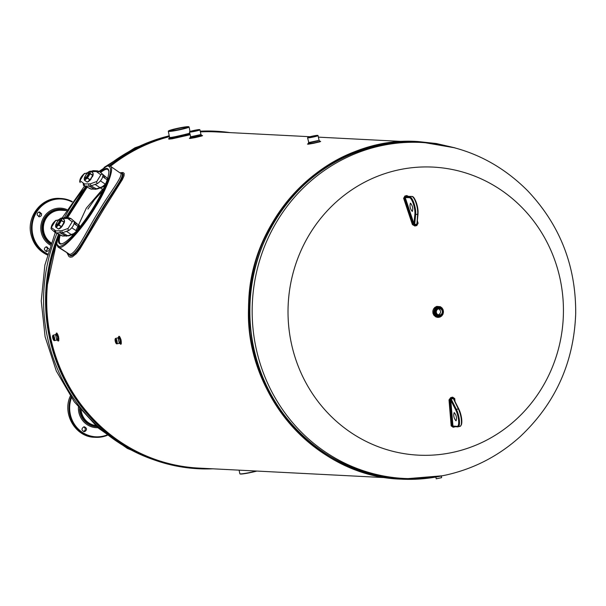 <?xml version="1.0" encoding="UTF-8"?>
<svg xmlns="http://www.w3.org/2000/svg" width="606" height="606" viewBox="0 0 606 606"><rect width="100%" height="100%" fill="white"/><g stroke="black" fill="none" stroke-linecap="round" stroke-linejoin="round"><path stroke-width="0.91" d="M455.129 426.791L453.174 427.245L451.167 425.889L449.008 399.922L450.705 397.604L452.659 397.15L454.735 398.581L455.038 401.573M439.994 317.074L437.926 317.43L435.896 316.93L433.866 315.241L432.949 313.279L432.82 311.09L433.502 309.015L434.888 307.371L436.767 306.401L440.373 306.712L442.062 307.992L443.16 309.848L443.486 312.007L443.001 314.135L441.774 315.915L439.994 317.074M417.337 220.766L418.11 223.22L416.822 225.561L414.868 226.015L412.383 224.561L403.634 198.283L404.884 196.018L406.831 195.564L409.376 196.973M120.253 172.74L123.003 172.521L124.162 173.369L124.041 175.854L122.336 179.664L103.777 209.153L80.06 248.793L76.371 253.626L72.243 256.967L70.152 257.186L68.963 256.543L67.114 253.111M55.979 334.171L56.419 333.042L57.047 333.186L58.608 336.762L58.812 340.693L58.206 341.095L57.426 340.314M118.465 337.375L118.806 336.33L119.534 336.391L121.094 339.958L121.298 343.897L120.685 344.291L119.912 343.511M199.76 135.055L201.275 135.032C198.919 135.949 195.359 136.744 190.595 137.41L190.201 138.077C195.435 137.357 199.344 136.486 201.919 135.464L202.555 135.63L201.798 135.986L195.367 137.554L190.208 138.448L189.405 138.35L189.913 137.979M190.042 134.759L172.233 138.789L169.006 139.122L168.559 138.827L169.104 138.38M317.885 140.872L308.446 143.031L308.302 143.827C313.529 143.13 317.446 142.281 320.036 141.289L320.665 141.456L319.907 141.804L313.469 143.327L308.302 144.198L307.5 144.099L308.015 143.736M438.646 308.78C441.403 310.969 441.297 313.007 438.335 314.893M436.365 312.575A3.189 3.045 92.9 0 0 442.372 312.037A3.189 3.045 92.9 0 0 439.502 308.704A3.189 3.045 92.9 0 0 436.365 312.575M435.638 312.764A4.03 3.848 92.9 0 0 440.221 315.817A4.03 3.848 92.9 0 0 443.16 311.007A4.03 3.848 92.9 0 0 438.577 307.954A4.03 3.848 92.9 0 0 435.638 312.764M436.229 312.628A3.394 3.242 -87.1 0 1 440.38 308.643A3.394 3.242 -87.1 0 1 441.585 314.385A3.394 3.242 -87.1 0 1 436.229 312.628M439.555 307.651L438.767 307.613C435.767 307.916 434.381 309.636 434.593 312.764L436.335 315.4L439.123 316.112A4.242 4.045 -87.1 0 1 435.381 312.81A4.242 4.045 -87.1 0 1 439.555 307.651A4.242 4.045 -87.1 0 1 443.289 310.961A4.242 4.045 -87.1 0 1 439.123 316.112M441.895 308.583C434.797 300.887 429.109 318.347 439.229 316.733L441.539 315.423M439.63 316.105L438.835 316.287C431.813 317.188 433.578 304.765 440.062 307.712M438.835 316.287L438.327 316.074M116.769 341.223A2.591 0.742 -103.2 0 0 115.223 338.83A2.591 0.742 -103.2 0 0 115.276 341.352A2.591 0.742 -103.2 0 0 116.344 343.64A2.591 0.742 -103.2 0 0 116.769 341.223M116.647 341.216A2.174 0.621 76.8 0 1 116.655 343.155A2.174 0.621 76.8 0 1 115.36 341.148A2.174 0.621 76.8 0 1 115.708 339.125A2.174 0.621 76.8 0 1 116.647 341.216M54.29 338.019A2.591 0.742 -103.2 0 0 52.737 335.626A2.591 0.742 -103.2 0 0 52.798 338.148A2.591 0.742 -103.2 0 0 53.866 340.436A2.591 0.742 -103.2 0 0 54.29 338.019M54.161 338.012A2.174 0.621 76.8 0 1 54.169 339.958A2.174 0.621 76.8 0 1 52.873 337.951A2.174 0.621 76.8 0 1 53.23 335.921A2.174 0.621 76.8 0 1 54.161 338.012M193.39 130.646L198.882 129.858L190.648 131.654L193.39 130.646M193.14 130.631A5.151 0.409 -11.8 0 0 189.64 131.729A5.151 0.409 -11.8 0 0 194.753 131.108A5.151 0.409 -11.8 0 0 199.685 129.631A5.151 0.409 -11.8 0 0 199.472 129.586A5.151 0.409 -11.8 0 0 193.14 130.631M189.466 132.01L190.693 136.789L200.942 134.532L199.957 129.82A5.363 0.424 168.2 0 1 195.556 131.169A5.363 0.424 168.2 0 1 189.708 132.085A5.363 0.424 168.2 0 1 189.466 132.01A5.363 0.424 168.2 0 1 189.473 131.979L189.64 131.729M311.499 136.426L316.991 135.638L308.583 137.395L311.499 136.426M311.249 136.411A5.151 0.409 -11.8 0 0 307.75 137.509A5.151 0.409 -11.8 0 0 312.863 136.888A5.151 0.409 -11.8 0 0 317.802 135.411A5.151 0.409 -11.8 0 0 311.249 136.411M307.575 137.797L308.802 142.539L319.067 140.357L318.067 135.6A5.363 0.424 168.2 0 1 313.673 136.948A5.363 0.424 168.2 0 1 307.825 137.865A5.363 0.424 168.2 0 1 307.575 137.797A5.363 0.424 168.2 0 1 307.583 137.759L307.75 137.509M123.571 174.952L123.063 174.733M53.343 336.027A1.962 0.561 -103.2 0 0 53.267 336.027A1.962 0.561 -103.2 0 0 53.131 337.906A1.962 0.561 -103.2 0 0 54.161 339.845A1.962 0.561 -103.2 0 0 54.229 339.807M188.784 126.745A10.4 0.818 -11.8 0 0 188.352 126.662A10.4 0.818 -11.8 0 0 177.399 128.351A10.4 0.818 -11.8 0 0 168.483 130.987A10.4 0.818 -11.8 0 0 178.815 129.729A10.4 0.818 -11.8 0 0 188.784 126.745L189.034 126.904A10.613 0.841 168.2 0 1 189.08 126.965A10.613 0.841 168.2 0 1 178.861 129.957A10.613 0.841 168.2 0 1 168.301 131.305L169.551 137.289C169.112 138.456 186.474 134.093 189.723 133.252M187.398 127.26A8.931 0.704 -11.8 0 0 187.019 127.184A8.931 0.704 -11.8 0 0 176.035 128.995A8.931 0.704 -11.8 0 0 169.953 130.911M187.171 126.934A9.143 0.72 168.2 0 1 187.58 127.124A9.143 0.72 168.2 0 1 179.74 129.434A9.143 0.72 168.2 0 1 170.119 130.919A9.143 0.72 168.2 0 1 169.733 130.851A9.143 0.72 168.2 0 1 176.846 128.578A9.143 0.72 168.2 0 1 187.171 126.934M115.829 339.231A1.962 0.561 -103.2 0 0 115.754 339.231A1.962 0.561 -103.2 0 0 115.617 341.11A1.962 0.561 -103.2 0 0 116.647 343.049A1.962 0.561 -103.2 0 0 116.716 343.011M116.837 343.867L119.306 343.291L118.026 337.83L115.557 338.413A2.803 0.803 76.8 0 1 117.026 341.178A2.803 0.803 76.8 0 1 116.837 343.867A2.803 0.803 76.8 0 1 116.572 343.799A2.803 0.803 76.8 0 1 116.458 343.7M54.351 340.663L56.82 340.087L55.547 334.633L53.078 335.209A2.803 0.803 76.8 0 1 54.548 337.981A2.803 0.803 76.8 0 1 54.351 340.663A2.803 0.803 76.8 0 1 54.086 340.595A2.803 0.803 76.8 0 1 53.972 340.496M239.09 470.158L239.84 473.748A10.613 0.841 -11.8 0 0 239.885 473.809A10.613 0.841 -11.8 0 0 240.324 473.892A10.613 0.841 -11.8 0 0 256.232 471.036M256.838 471.067A10.4 0.818 168.2 0 1 240.567 474.051A10.4 0.818 168.2 0 1 240.135 473.968L239.885 473.809M198.586 130.025L190.807 131.654M316.696 135.805L308.916 137.433M435.812 477.066L436.297 478.816L441.645 477.649L441.312 476.005M441.645 477.649L436.184 478.793M60.206 235.098C58.933 239.908 58.987 242.733 60.373 243.567L61.994 243.847M108.868 171.089L107.944 169.597C106.717 168.65 104.27 169.627 100.626 172.521M87.059 187.269L67.561 217.721M107.148 166.044L110.269 166.089C114.973 167.362 106.898 188.996 95.407 207.154C83.567 227.394 63.668 249.543 59.214 247.43L58.047 247.074L56.896 244.915L56.759 244.089L59.032 246.559C76.076 244.316 123.465 165.536 107.148 166.044L99.134 171.324M58.047 247.074L69.622 254.368C76.341 254.24 87.158 229.651 98.823 211.244C109.588 192.663 123.874 175.634 120.586 172.968L120.723 172.96C128.677 172.543 114.087 189.799 102.815 208.843C90.347 228.045 78.106 255.634 70.629 255.959L67.978 253.687M73.985 233.954C68.925 239.605 64.789 242.938 61.57 243.968L60.555 244.074C58.1 243.627 57.737 240.506 59.456 234.711M66.698 217.675L86.355 186.913M99.99 171.975C105.156 167.741 108.095 167.294 108.815 170.65C109.565 182.626 90.597 215.418 74.046 233.893M85.651 186.55L65.804 217.63M58.471 234.211L56.759 244.089M120.617 172.983C127.639 173.414 111.656 192.178 100.202 212.055C88.574 230.409 77.401 255.179 70.417 255.391M67.789 253.566L70.629 255.959M308.552 142.455L308.446 143.031L309.628 142.486M190.443 136.706L190.345 137.274L191.443 136.744M189.852 133.85C185.883 134.896 167.907 139.335 169.475 137.782L169.066 138.433C167.498 140.009 184.981 135.736 189.973 134.456M169.551 137.289L169.475 137.782L169.862 137.456M55.729 334.656L55.805 334.467C57.623 336.019 58.062 337.906 57.138 340.117L56.972 339.981M56.82 340.087L57.729 340.511C58.835 337.898 58.312 335.679 56.161 333.845L56.01 334.277M118.208 337.86L118.291 337.671C120.109 339.224 120.549 341.102 119.617 343.322L119.458 343.178M119.306 343.291L120.215 343.716C121.321 341.102 120.799 338.883 118.647 337.05L118.496 337.481M71.432 397.824A28.929 27.618 92.9 0 0 76.371 426.927A28.929 27.618 92.9 0 0 103.171 436.146A28.929 27.618 92.9 0 0 106.8 435.025M83.772 426.874L84.385 426.813C87.097 428.177 87.219 429.768 84.757 431.593L84.136 431.646C81.431 430.29 81.302 428.7 83.772 426.874M83.522 431.525C85.794 430.086 85.87 428.54 83.757 426.874M107.224 435.343A29.452 28.126 -87.1 0 1 103.126 436.653A29.452 28.126 -87.1 0 1 95.612 437.327L94.521 437.274C75.598 437.093 61.979 413.981 70.281 396.135M95.612 437.327A29.452 28.126 -87.1 0 1 70.985 397.165M71.978 201.95A28.929 27.618 92.9 0 0 53.775 199.677A28.929 27.618 92.9 0 0 32.247 224.599A28.929 27.618 92.9 0 0 47.563 253.967M41.632 213.85L41.322 215.675L39.867 216.736L39.254 216.796L37.117 214.903L37.436 213.085L38.882 212.017L39.504 211.964L41.632 213.85M48.518 250.642L46.533 251.634L44.397 249.748L44.503 248.346L45.526 247.112L46.783 246.801L48.965 249.172M45.912 251.513L47.662 248.627L46.147 246.862M38.633 216.675L40.382 213.789L38.875 212.024M47.291 254.944C38.655 250.816 33.209 243.923 30.944 234.264C26.49 216.137 42.102 196.829 59.926 198.427L61.024 198.48A29.452 28.126 -87.1 0 1 72.243 201.571M47.404 254.535A29.452 28.126 -87.1 0 1 32.035 234.325A29.452 28.126 -87.1 0 1 53.51 199.154A29.452 28.126 -87.1 0 1 61.024 198.48M442.228 475.801C428.624 478.74 415.019 479.861 401.407 479.157L401.407 479.157C323.043 476.877 253.952 406.702 249.24 324.93C241.37 243.96 297.508 163.249 373.463 146.001C388.423 142.296 403.513 140.834 418.731 141.615L436.418 143.546L454.856 147.826M425.2 142.713C408.694 141.213 392.34 142.349 376.129 146.122L373.97 146.644C295.508 164.302 238.908 250.111 251.104 333.08C259.603 413.837 331.088 479.861 408.732 478.626M412.231 211.418C410.118 208.812 409.52 206.078 410.413 203.215L410.512 203.207C412.625 205.813 413.231 208.547 412.33 211.411L412.231 211.418M407.709 196.374L405.429 196.829L405.232 197.556L413.928 223.667L414.663 224.568L416.625 224.106L417.072 223.334L418.049 213.766A0.629 0.462 5.8 0 0 418.011 213.562A9.885 2.833 76.8 0 0 417.458 206.76M455.977 420.829C453.871 418.223 453.265 415.489 454.159 412.625L454.265 412.618C456.371 415.224 456.977 417.958 456.076 420.822L455.977 420.829M461.022 425.291A9.885 2.833 76.8 0 0 458.886 409.217A0.629 0.394 153 0 0 458.856 409.065L453.826 399.195L453.076 398.612L451.114 399.074L450.803 400.248L452.955 426.056L453.386 426.48L452.523 425.965L450.364 399.983L450.962 398.672L450.796 398.059L449.652 399.915L450.803 400.248M454.439 400.399L454.28 398.831L453.947 399.157L452.924 398.21L450.962 398.672L456.371 409.383A10.522 3.015 76.8 0 1 459.378 420.231A10.522 3.015 76.8 0 1 458.106 426.829A10.522 3.015 76.8 0 1 457.825 426.851A0.629 0.598 -85.3 0 1 457.106 426.374L452.977 426.026L453.386 426.48M453.591 426.526L453.19 426.912L455.121 426.791M453.955 399.142L454 399.536M449.008 399.922L449.652 399.915L451.803 425.836L452.955 426.056M451.167 425.889L451.803 425.836L453.174 427.245M454.735 398.581L454.28 398.831L452.75 397.604L450.796 398.059L450.705 397.604M408.868 197.003L406.997 195.905L405.043 196.359L404.24 198.086L412.974 224.318L414.769 225.561L414.678 224.962L413.633 224.015L412.383 224.561M413.61 224.023L404.853 197.738L405.27 196.692L407.232 196.238L408.436 196.889M417.117 222.902L416.64 224.5L414.678 224.962L414.663 224.568L415.678 214.607L417.648 214.145A10.522 3.015 -103.2 0 0 417.049 206.881A10.522 3.015 -103.2 0 0 411.747 196.45L407.391 196.367L406.831 195.564M414.868 226.015L414.769 225.561L416.723 225.106L417.602 223.235L417.064 222.932M418.11 223.22L417.602 223.235L417.208 221.985M407.543 196.352L411.891 196.435A0.629 0.606 -88.9 0 0 411.747 196.45L405.429 196.829L404.884 196.018M416.822 225.561L417.648 214.145A0.629 0.462 5.8 0 0 418.049 213.766L417.481 206.737C415.565 199.7 413.701 196.268 411.891 196.435A0.629 0.606 -88.9 0 1 412.285 196.602M404.853 197.738L403.634 198.283M87.885 209.093L94.589 199.579L102.406 191.11L102.588 190.125M100.308 187.883L102.232 189.11L103.641 188.625M88.203 172.771A2.947 0.765 -56.3 0 0 85.81 175.217A2.947 0.765 -56.3 0 0 85.045 177.709A2.947 0.765 -56.3 0 0 87.317 175.679A2.947 0.765 -56.3 0 0 88.317 172.808A2.947 0.765 -56.3 0 0 88.203 172.771M59.555 219.683A2.947 0.765 -56.3 0 0 57.161 222.129A2.947 0.765 -56.3 0 0 56.403 224.621A2.947 0.765 -56.3 0 0 58.668 222.591A2.947 0.765 -56.3 0 0 59.668 219.72A2.947 0.765 -56.3 0 0 59.555 219.683M92.362 176.861A4.78 1.235 -56.3 0 0 93.021 175.361L89.597 180.717L87.317 182.073L90.196 179.641L92.907 175.051L92.907 172.915L90.286 171.165L90.112 173.733L87.575 177.891L84.522 180.315L87.317 182.073M90.029 171.104L92.877 172.839L93.006 175.376A4.78 1.235 -56.3 0 0 93.059 175.248M93.172 173.892L93.006 175.376L89.93 173.324L89.786 171.634A4.78 1.235 -56.3 0 0 89.483 171.453A4.78 1.235 -56.3 0 0 88.984 171.596L87.825 172.513A4.78 1.235 -56.3 0 0 86.219 174.467L85.067 176.361A4.78 1.235 -56.3 0 0 84.401 177.869A4.78 1.235 -56.3 0 0 84.257 178.361L84.401 177.869M93.165 174.869L93.006 175.376L93.165 174.869M84.416 177.846L84.257 179.338A4.78 1.235 -56.3 0 0 85.06 179.376L87.09 177.982L88.984 174.611A4.78 1.235 -56.3 0 0 89.786 172.612M88.984 174.611L89.93 173.324M84.257 178.361L84.416 180.035L85.06 179.376M86.219 178.459A4.78 1.235 -56.3 0 0 87.825 176.505M89.786 171.634L90.286 171.165M88.355 172.831A3.265 0.841 123.7 0 1 88.953 172.998A3.265 0.841 123.7 0 1 87.726 175.952A3.265 0.841 123.7 0 1 85.469 178.225A3.265 0.841 123.7 0 1 85.34 178.24A3.265 0.841 123.7 0 1 85.09 177.732M89.597 180.717A4.78 1.235 -56.3 0 0 91.203 178.755M84.416 180.035L87.158 182.118L88.446 181.633M84.211 179.043L84.522 180.315M92.923 175.589L89.847 173.536M87.09 177.982L90.165 180.035M90.332 179.831L87.256 177.778M93.218 174.187L92.907 172.915M55.873 227.227L58.509 229.03L59.88 228.492L58.494 228.977L56.047 227.235L58.926 224.803L61.638 220.22L61.638 218.077L64.259 219.826L64.259 221.963L61.547 226.553L58.668 228.985M64.418 222.16A4.78 1.235 123.7 0 1 64.38 222.273A4.78 1.235 123.7 0 1 63.721 223.773L64.524 221.781L64.259 219.826M62.562 225.667A4.78 1.235 123.7 0 1 60.956 227.629L63.721 223.773M56.047 227.235L55.616 225.273A4.78 1.235 123.7 0 1 55.76 224.781A4.78 1.235 123.7 0 1 56.419 223.273L57.578 221.379A4.78 1.235 123.7 0 1 59.183 219.425L60.342 218.508A4.78 1.235 123.7 0 1 61.138 218.546L61.138 219.523A4.78 1.235 123.7 0 1 60.335 221.523L59.176 223.417A4.78 1.235 123.7 0 1 57.57 225.371L56.411 226.288A4.78 1.235 123.7 0 1 55.911 226.432A4.78 1.235 123.7 0 1 55.616 226.25L55.775 224.758M59.176 223.417L57.57 225.371M61.206 218.046L60.252 218.554L61.206 218.046L61.138 218.546M61.138 219.523L61.289 220.236L60.335 221.523M56.441 224.644A3.265 0.841 -56.3 0 0 56.82 225.137A3.265 0.841 -56.3 0 0 59.077 222.864A3.265 0.841 -56.3 0 0 60.305 219.91A3.265 0.841 -56.3 0 0 60.055 219.645A3.265 0.841 -56.3 0 0 59.706 219.743M55.76 224.781L55.616 225.273M64.524 220.804L64.38 222.273M59.797 228.545L60.956 227.629M55.563 225.955L55.76 227.091L56.411 226.288M64.577 221.099L64.228 219.751L61.38 218.016M61.517 226.947L58.441 224.894M61.691 226.742L58.608 224.69M61.289 220.236L64.365 222.288M64.281 222.5L61.198 220.448M73.5 233.704L67.781 235.764L62.335 232.787L68.895 230.424C72.478 227.72 74.296 224.743 74.341 221.508L78.697 225.19C78.894 228.326 77.159 231.166 73.5 233.704M61.82 218.546L67.698 218.448L72.205 221.758L68.145 228.409L61.698 230.757L55.828 230.856L51.313 227.545L55.373 220.895L59.07 219.539M78.871 228.22L78.939 227.061L74.75 224.069L74.455 222.182L75.773 222.682L71 218.592L68.91 217.789L64.744 217.577A1.424 1.356 -87.1 0 0 63.532 218.236M67.402 235.56L68.44 235.529M54.585 230.394L55.07 232.416L62.221 235.893A1.424 1.356 -87.1 0 0 62.766 236.045L68.773 235.84L62.221 235.893L60.948 235.416M62.766 236.045L55.441 232.659M55.828 230.856A1.424 1.356 -87.1 0 0 56.35 232.886L62.335 232.787L61.698 230.757M102.141 186.792C105.792 184.277 107.527 181.436 107.338 178.278L102.982 174.596C102.937 177.846 101.119 180.815 97.543 183.512L90.983 185.875L96.43 188.852L102.141 186.792M87.711 172.627L84.014 173.983L79.954 180.633L84.469 183.944L90.339 183.845L96.793 181.497L100.854 174.846L96.339 171.536L90.468 171.634M104.633 177.619L104.414 175.77L103.096 175.27L103.399 177.157L107.482 180.058M105.171 185.156L103.649 186.337M97.089 188.617L96.043 188.648M95.157 189.322L97.422 188.928L91.415 189.133L84.082 185.747L90.87 188.981L94.612 189.17L89.165 186.186L84.999 185.974A1.424 1.356 92.9 0 1 84.469 183.944M90.339 183.845L90.983 185.875L89.165 186.186L88.635 184.156M98.323 171.18L99.649 171.68L97.574 171.998M89.59 188.504L90.87 188.981A1.424 1.356 92.9 0 0 91.415 189.133M455.121 451.856A144.213 137.691 92.9 0 0 527.538 213.532A144.213 137.691 92.9 0 0 294.516 268.003A144.213 137.691 92.9 0 0 455.121 451.856M404.172 478.46A168.218 160.605 -87.1 0 1 252.391 302.243A168.218 160.605 -87.1 0 1 421.397 142.471L419.094 142.357A168.218 160.605 92.9 0 0 376.19 146.205A168.218 160.605 92.9 0 0 250.384 324.71A168.218 160.605 92.9 0 0 401.869 478.346L404.172 478.46C419.057 479.21 433.767 477.892 448.304 474.506C475.422 468.037 499.412 455.379 520.281 436.525C555.452 403.369 573.927 362.358 575.7 313.507C575.988 265.754 559.899 224.765 527.432 190.542C497.927 161.143 462.583 145.122 421.397 142.471M310.014 136.721L216.039 131.903A168.316 160.704 92.9 0 0 200.389 131.896M169.415 136.661A168.316 160.704 92.9 0 0 110.489 166.233M56.669 242.392A168.316 160.704 92.9 0 0 198.806 468.09L386.939 477.733M76.235 253.778L75.364 253.202M69.622 254.368L59.214 247.43M308.696 143.16L308.302 143.827M190.595 137.41L190.201 138.077M190.443 137.395L190.549 136.774M153.348 459.628A168.218 160.605 -87.1 0 1 56.919 233.416M64.463 217.569A168.218 160.605 -87.1 0 1 83.272 189.716M107.58 165.938A168.218 160.605 -87.1 0 1 169.248 135.842A168.991 161.347 92.9 0 0 109.481 165.771M81.159 410.55A17.703 16.907 92.9 0 0 95.453 425.48M97.899 427.692A19.786 18.892 -87.1 0 1 78.401 407.187M66.387 210.524L61.198 210.259A17.703 16.907 92.9 0 0 43.776 231.795A17.703 16.907 92.9 0 0 51.063 242.817M50.275 245.119A19.786 18.892 -87.1 0 1 42.723 219.243A19.786 18.892 -87.1 0 1 66.948 209.608M50.866 243.385A18.135 17.316 -87.1 0 1 42.912 224.947A18.135 17.316 -87.1 0 1 56.282 210.221A18.135 17.316 -87.1 0 1 64.637 210.433M66.418 210.464A18.748 17.9 92.9 0 0 55.979 209.623A18.748 17.9 92.9 0 0 42.132 224.993A18.748 17.9 92.9 0 0 50.631 244.059M96.021 426.003A18.135 17.316 -87.1 0 1 80.333 409.558M79.515 408.565A18.748 17.9 92.9 0 0 96.748 426.662M215.622 131.199A168.991 161.347 92.9 0 0 215.577 131.199A168.991 161.347 92.9 0 0 200.245 131.176L215.668 131.207A168.991 161.347 -87.1 0 1 230.053 132.623L215.668 131.207A168.991 161.347 -87.1 0 0 200.245 131.184M58.047 235.537A168.991 161.347 92.9 0 0 198.276 468.741A168.991 161.347 92.9 0 0 198.321 468.741M58.29 234.764L45.677 292.69L47.503 327.361L56.07 360.873L71.008 391.817L91.695 418.875L114.496 438.964L140.471 454.288L168.718 464.325L198.276 468.741L212.827 468.809A168.991 161.347 -87.1 0 1 198.367 468.749A168.991 161.347 -87.1 0 1 57.767 236.476M109.557 165.786A168.991 161.347 -87.1 0 1 169.256 135.88M418.678 141.607A168.991 161.347 92.9 0 0 418.632 141.607A168.991 161.347 92.9 0 0 248.846 302.121A168.991 161.347 92.9 0 0 401.331 479.149A168.991 161.347 92.9 0 0 401.361 479.149L401.331 479.149C316.43 477.013 243.93 394.801 248.619 306.038C248.945 214.282 331.232 134.676 418.632 141.607L418.693 141.607M220.728 132.146A168.385 160.772 92.9 0 0 200.374 131.82M169.4 136.577A168.385 160.772 92.9 0 0 110.398 166.18M56.691 242.006A168.385 160.772 92.9 0 0 203.495 468.332M413.921 223.569L414.868 214.297A9.885 2.833 -103.2 0 0 414.307 207.464A9.885 2.833 -103.2 0 0 409.33 197.662L405.27 197.586M409.33 197.662A0.629 0.606 91.1 0 1 409.785 196.912A10.522 3.015 76.8 0 1 415.087 207.335A10.522 3.015 76.8 0 1 415.678 214.607A0.629 0.462 -174.2 0 1 414.868 214.297M417.973 213.956L417.064 222.834M412.868 197.018A9.885 2.833 76.8 0 1 417.451 206.729M457.106 426.374A9.885 2.833 -103.2 0 0 458.606 420.564A9.885 2.833 -103.2 0 0 455.742 409.951L450.849 400.354M459.787 426.389A10.522 3.015 -103.2 0 0 460.068 426.366A10.522 3.015 -103.2 0 0 461.34 419.769A10.522 3.015 -103.2 0 0 458.333 408.921L452.659 397.15M455.742 409.951A0.629 0.394 153 0 1 456.371 409.383L458.333 408.921A0.629 0.394 153 0 1 458.856 409.065C462.317 418.511 462.719 424.283 460.068 426.366L457.644 426.859L453.227 426.495M453.985 399.619L458.75 408.959M102.747 190.511A1.265 1.197 88.9 0 0 102.232 189.11M87.143 182.065L84.62 180.383M55.972 227.295L58.494 228.977M59.986 231.068L60.517 233.098L66.508 236.234M51.313 227.545A1.424 1.356 154 0 0 51.177 228.932L54.805 232.234M55.373 220.895A1.424 1.235 -118.5 0 1 55.843 220.402L56.229 220.228M62.017 218.281L64.744 217.577M68.895 230.424A1.424 1.235 -118.5 0 1 68.145 228.409M74.341 221.508A1.424 1.356 154 0 0 72.205 221.758M67.698 218.448L68.91 217.789L71 218.592L68.932 218.91M75.992 224.531L75.773 222.682L78.697 225.19C81.621 224.409 75.78 234.514 74.493 233.772M90.658 171.369L93.392 170.665A1.424 1.356 92.9 0 0 92.173 171.324M84.014 173.983A1.424 1.235 -118.5 0 1 84.484 173.498L84.87 173.316M93.392 170.665L97.558 170.877L96.339 171.536M79.954 180.633A1.424 1.356 154 0 0 79.818 182.02L80.25 182.58M83.234 183.482L83.454 185.322L84.082 185.747M102.982 174.596A1.424 1.356 154 0 0 100.854 174.846M97.543 183.512A1.424 1.235 -118.5 0 1 96.793 181.497M404.164 141.546L318.392 137.145M58.047 334.913L57.623 335.004M58.933 338.731L58.509 338.83M190.026 131.51L189.08 126.965M120.526 338.11L120.109 338.209M121.42 341.928L120.995 342.026M121.692 178.762L122.518 179.308M75.152 253.422L76.03 254.005M110.269 166.089L120.139 172.998M108.815 170.65L108.951 171.468M61.57 243.968L62.38 243.771M320.036 141.289L319.067 140.357M201.919 135.464L200.942 134.532M55.547 334.633L56.161 333.845M57.138 340.117L57.729 340.511M118.026 337.83L118.647 337.05M119.617 343.322L120.215 343.716M160.075 461.901L127.404 448.448L98.361 428.101L74.296 401.839L56.282 370.925L45.109 336.784L41.246 300.977L44.859 265.133L55.79 230.848M61.948 218.236L84.575 185.997M104.065 167.453L134.896 147.826L169.21 135.668M188.921 134.115L189.883 134.017M401.407 479.157L442.425 475.763M455.008 147.864L418.731 141.615M169.248 135.85L137.88 147.576L109.436 165.764M75.962 230.583L86.325 208.131L102.444 189.443M105.285 184.118L100.467 180.906M99.892 187.602L95.074 184.391M76.583 230.992L71.819 227.818M72.622 235.431L71.667 234.795M71.25 234.514L66.433 231.303M102.111 189.08L102.77 189.943M51.177 228.932C50.98 225.955 52.533 223.114 55.835 220.41M68.773 235.84L74.341 233.825M107.27 178.217L99.649 171.68L97.558 170.877M84.484 173.498C81.098 176.338 79.545 179.179 79.818 182.02M103.134 186.86C106.186 186.209 109.542 176.52 107.338 178.278M102.99 186.913L97.422 188.928"/></g></svg>
